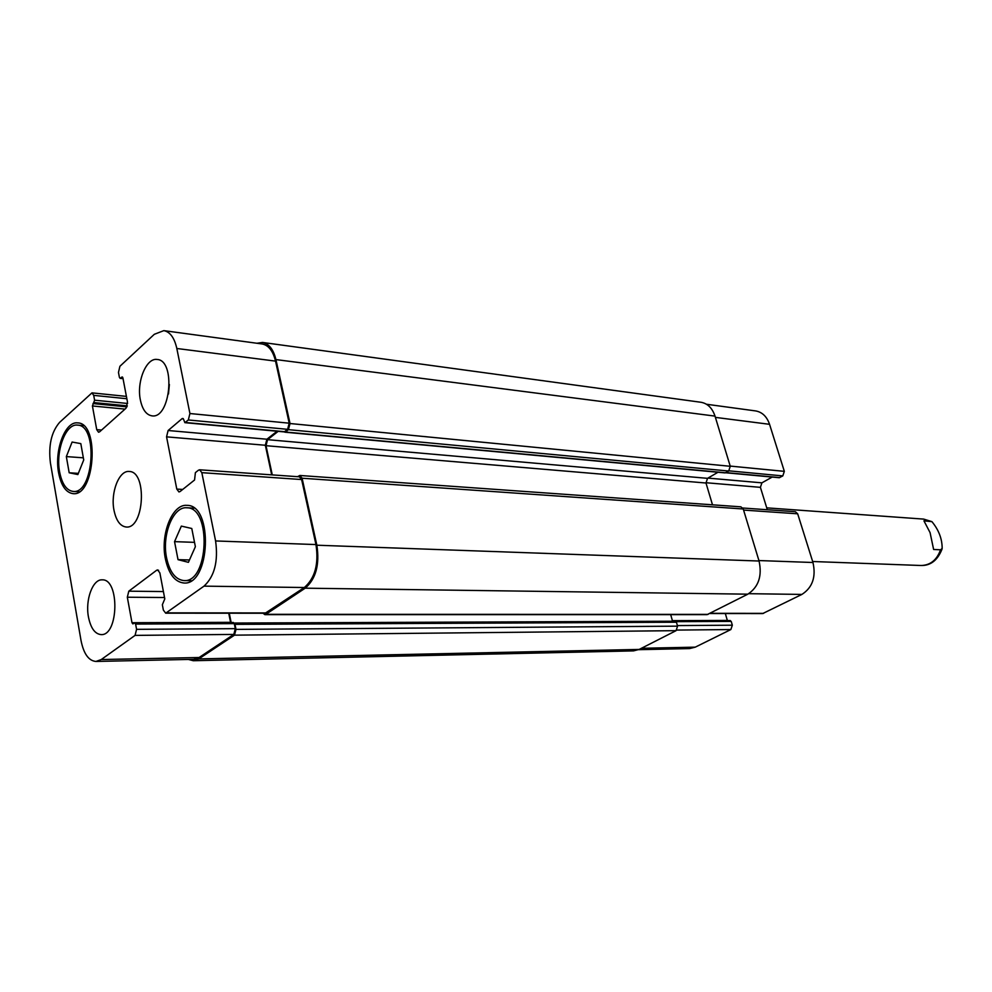 <?xml version="1.0" encoding="UTF-8"?>
<svg xmlns="http://www.w3.org/2000/svg" width="992" height="992" viewBox="0 0 992 992"><rect width="100%" height="100%" fill="white"/><g stroke="black" fill="none" stroke-linecap="round" stroke-linejoin="round"><path stroke-width="1.49" d="M923.936 520.825L931.922 521.656C938.754 529.939 942.177 538.879 942.164 548.452L940.54 549.816L933.621 549.469L930.074 532.617L923.936 520.825M178.027 559.662L174.542 541.644L181.35 526.107L191.778 528.488L195.374 546.691L188.418 562.328L178.027 559.662L189.472 559.972M174.542 541.644L194.519 542.351M69.18 472.775L66.34 456.593L72.094 442.048L80.811 443.61L83.725 459.941L77.86 474.56L69.18 472.775L78.331 473.37M66.34 456.593L83.353 457.82M166.594 557.95C169.694 572.111 175.472 579.65 183.929 580.58C208.804 582.998 211.742 507.024 186.769 507.78C173.042 506.28 161.684 535.035 166.594 557.95M165.391 558.868C160.171 534.415 172.273 503.75 186.93 505.362C213.553 504.568 210.416 585.578 183.904 583.011C174.865 582.019 168.702 573.971 165.391 558.868M59.619 471.919C61.988 483.947 66.489 490.457 73.123 491.424C93.756 494.438 98.369 425.097 77.512 425.109C65.794 423.299 55.465 450.777 59.619 471.919M58.602 472.812C54.188 450.269 65.199 420.968 77.698 422.902C99.932 422.89 95.021 496.843 73.024 493.644C65.943 492.602 61.132 485.658 58.602 472.812M168.479 393.985L169.372 384.487M140.38 400.036C136.412 381.808 146.37 357.43 157.195 359.476C176.03 360.257 170.5 419.157 151.95 415.846C146.295 414.892 142.439 409.622 140.38 400.036M88.449 616.974C85.138 599.949 92.715 579.117 102.126 579.849C119.759 578.634 118.73 635.897 101.122 634.607C94.934 634.012 90.718 628.134 88.449 616.974M50.394 462.793C48.323 445.396 51.398 431.917 59.619 422.356L91.971 392.869L93.707 395.362L94.6 400.198L92.417 405.964L96.732 429.648L98.543 432.227L99.634 431.793L126.021 408.22L127.484 402.07L122.909 377.952L122.19 376.935L120.106 378.336L119.4 377.332L118.47 372.434L119.908 366.284L154.306 334.304L163.829 330.634C170.091 331.861 174.418 337.813 176.824 348.49L189.918 413.528L188.331 419.976L184.859 422.666L183.607 419.393L182.28 418.488L168.107 430.516L166.557 436.852L176.787 489.081L178.944 491.945L180.085 491.536L194.556 480.004L195.399 472.626L198.412 470.22L199.628 469.786L201.835 472.663L215.586 540.95C218.376 561.323 214.52 576.389 204.017 586.136L165.701 613.18L163.358 610.092L162.353 604.736L164.796 598.895L159.861 572.892L157.629 569.904L156.649 570.251L128.799 591.182L127.323 597.221L131.986 622.716L132.878 623.918L134.701 622.852L135.606 624.067L136.574 629.337L135.073 635.388L101.258 659.544L95.951 661.453C88.672 660.796 83.712 653.852 81.046 640.634L50.394 462.793M113.993 510.272C110.372 492.652 119.052 470.158 129.171 471.485C147.424 471.212 144.286 529.257 126.158 527.012C120.218 526.231 116.163 520.651 113.993 510.272M706.502 404.252L755.631 410.924C762.216 412.089 766.866 416.553 769.556 424.316L784.337 471.349L782.8 475.912L779.241 477.722L725.698 472.762M772.185 477.065L761.906 482.844L760.405 487.345L767.312 509.739M742.785 508.016L795.361 511.711L797.68 513.806L812.969 562.501C816.18 576.935 812.498 587.574 801.896 594.419L762.662 613.577L709.739 613.54M725.326 613.552L727.384 620.546M729.876 620.62L731.216 621.401L732.332 625.196L730.868 629.548L695.256 647.156L689.589 648.582L638.65 649.686M233.021 622.579L234.98 624.352L235.997 629.387L234.484 635.153L198.735 658.911L193.304 660.722L633.516 650.888L639.183 649.425L676.073 630.664L677.561 626.15L676.432 622.22L675.093 621.401M675.589 621.327L673.432 621.327M672.588 621.327L670.679 614.631M284.865 432.19L725.115 472.911L728.698 471.026L730.261 466.29L715.009 416.107C712.306 408.084 707.643 403.471 701.022 402.281L262.533 342.451C268.956 343.691 273.42 349.395 275.925 359.588L290.024 423.522L288.412 429.66L285.386 432.016L184.859 422.666M264.889 614.643L707.11 614.631L747.832 594.171C758.545 587.066 762.278 576.017 759.066 561.026L743.244 508.995L740.925 506.838L299.832 475.478L302.089 478.218L316.857 545.216C319.796 564.597 315.915 578.919 305.201 588.182L265.831 614.333L264.889 614.643L263.029 613.242M163.829 330.634L262.124 343.964C268.547 345.204 273.023 350.92 275.528 361.113L289.205 423.187L287.593 429.325L284.307 431.83M277.115 431.21L266.91 439.22L265.335 445.259L271.696 474.858M199.628 469.786L299.373 476.805L301.63 479.545L315.964 544.571C318.891 563.952 315.01 578.262 304.321 587.524L265.162 613.242L165.701 613.18M228.743 613.217L230.603 622.48M234.186 623.212L235.315 628.655L233.802 634.421L199.094 657.51L193.638 659.333L95.951 661.453M229.276 613.217L231.136 622.468M193.304 660.722L188.368 659.444M297.513 476.668L299.832 475.478M278.219 431.309L267.567 439.667L266.005 445.693L272.279 474.895M256.878 343.257L262.533 342.451M712.492 504.816L705.994 483.017L707.519 478.342L718.01 472.254M940.54 549.816C936.845 559.996 930.384 565.229 921.159 565.502C930.546 565.676 937.44 560.381 941.842 549.593L942.164 548.464M766.729 507.854L923.676 519.101L930.868 521.308M715.406 417.384L769.556 424.316M730.199 466.079L784.337 471.349M728.971 470.84L782.8 475.912M725.958 472.614L779.762 477.598M707.953 478.094L761.906 482.844M705.907 482.72L760.405 487.345M743.578 510.074L797.68 513.806M758.917 560.554L812.969 562.501M748.724 593.687L801.896 594.419M710.21 613.304L763.617 613.354M672.39 620.645L727.347 620.434M676.135 621.649L731.216 621.401M677.4 625.58L732.332 625.196M676.817 630.081L730.868 629.548M641.427 648.284L695.256 647.156M126.84 398.722L93.707 395.362M127.608 403.471L94.6 400.198M127.311 405.852L94.042 402.591M126.939 406.881L92.975 403.57M125.017 409.113L92.417 405.964M101.568 430.057L96.732 429.648M122.624 377.233L121.706 377.134M122.996 378.423L120.59 378.15M275.528 361.113L176.824 348.49M289.205 423.187L189.918 413.528M287.593 429.325L188.331 419.976M284.58 431.681L185.368 422.48M183.247 418.574L182.28 418.488M266.91 439.22L168.107 430.516M265.335 445.259L166.557 436.852M182.714 489.44L176.787 489.081M301.63 479.545L201.835 472.663M315.964 544.571L215.586 540.95M304.321 587.524L204.017 586.136M266.104 612.932L166.619 612.858M158.584 570.288L156.649 570.251M163.395 591.554L128.799 591.182M164.523 597.519L127.323 597.221M230.578 622.331L131.986 622.716M234.298 623.621L135.606 624.067M235.315 628.655L136.574 629.337M233.802 634.421L135.073 635.388M199.094 657.51L101.258 659.544M639.183 649.425L198.735 658.911M676.073 630.664L234.484 635.153M677.561 626.15L235.997 629.387M676.432 622.22L234.98 624.352M672.551 621.215L234.112 623.05M708.077 614.395L265.831 614.333M747.832 594.171L305.201 588.182M759.066 561.026L316.857 545.216M743.244 508.995L302.089 478.218M705.994 483.017L266.005 445.693M707.519 478.342L267.567 439.667M725.648 472.787L285.386 432.016M728.698 471.026L288.412 429.66M730.261 466.29L290.024 423.522M715.009 416.107L275.925 359.588M923.676 519.101L931.922 521.643M812.659 561.509L921.159 565.502M194.085 508.164L186.769 507.78M191.258 580.704L183.929 580.58M83.588 425.63L77.512 425.109M79.199 491.772L73.123 491.424M730.248 620.533L674.746 620.744M126.406 396.391L91.971 392.869M123.045 378.671L120.106 378.336M233.38 622.468L134.701 622.852M234.174 623.187L675.465 621.314"/></g></svg>
